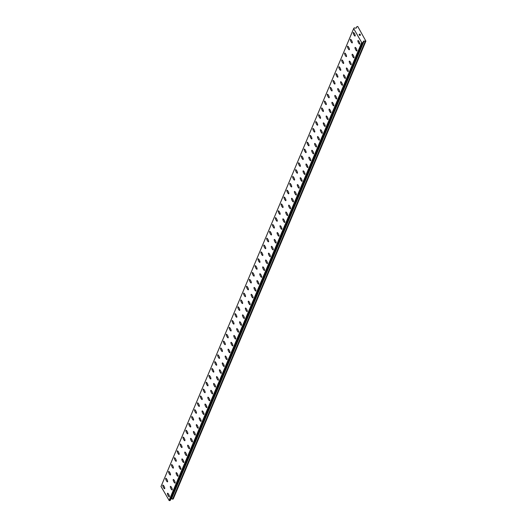 <?xml version="1.0" encoding="UTF-8"?>
<svg xmlns="http://www.w3.org/2000/svg" width="527" height="527" viewBox="0 0 527 527"><rect width="100%" height="100%" fill="white"/><g stroke="black" fill="none" stroke-linecap="round" stroke-linejoin="round"><path stroke-width="0.79" d="M359.743 44.116A1.989 0.54 63.8 0 1 358.485 42.773A1.989 0.54 63.8 0 1 357.899 40.651A1.989 0.54 63.8 0 1 357.985 40.546A1.989 0.54 63.8 0 1 359.243 41.89A1.989 0.54 63.8 0 1 359.829 44.011A1.989 0.54 63.8 0 1 359.743 44.116A1.989 0.54 63.8 0 1 358.479 42.779A1.989 0.54 63.8 0 1 357.899 40.651A1.989 0.54 63.8 0 1 357.985 40.553M356.858 50.974A1.989 0.54 63.8 0 1 355.6 49.63A1.989 0.54 63.8 0 1 355.014 47.509A1.989 0.54 63.8 0 1 355.099 47.404A1.989 0.54 63.8 0 1 356.357 48.747A1.989 0.54 63.8 0 1 356.944 50.875A1.989 0.54 63.8 0 1 356.858 50.974A1.989 0.54 63.8 0 1 355.593 49.637A1.989 0.54 63.8 0 1 355.014 47.509A1.989 0.54 63.8 0 1 355.099 47.41M353.973 57.832A1.989 0.54 63.8 0 1 352.715 56.488A1.989 0.54 63.8 0 1 352.128 54.367A1.989 0.54 63.8 0 1 352.214 54.268A1.989 0.54 63.8 0 1 353.472 55.605A1.989 0.54 63.8 0 1 354.058 57.733A1.989 0.54 63.8 0 1 353.966 57.832A1.989 0.54 63.8 0 1 352.708 56.494A1.989 0.54 63.8 0 1 352.122 54.367A1.989 0.54 63.8 0 1 352.214 54.268M351.087 64.689A1.989 0.54 63.8 0 1 349.829 63.345A1.989 0.54 63.8 0 1 349.243 61.224A1.989 0.54 63.8 0 1 349.329 61.125A1.989 0.54 63.8 0 1 350.587 62.463A1.989 0.54 63.8 0 1 351.173 64.59A1.989 0.54 63.8 0 1 351.081 64.689A1.989 0.54 63.8 0 1 349.823 63.352A1.989 0.54 63.8 0 1 349.236 61.231A1.989 0.54 63.8 0 1 349.329 61.125M348.202 71.547A1.989 0.54 63.8 0 1 346.944 70.203A1.989 0.54 63.8 0 1 346.358 68.082A1.989 0.54 63.8 0 1 346.443 67.983A1.989 0.54 63.8 0 1 347.701 69.32A1.989 0.54 63.8 0 1 348.288 71.448A1.989 0.54 63.8 0 1 348.195 71.553A1.989 0.54 63.8 0 1 346.937 70.21A1.989 0.54 63.8 0 1 346.351 68.088A1.989 0.54 63.8 0 1 346.443 67.983M345.317 78.404A1.989 0.54 63.8 0 1 344.059 77.061A1.989 0.54 63.8 0 1 343.472 74.939A1.989 0.54 63.8 0 1 343.558 74.841A1.989 0.54 63.8 0 1 344.816 76.184A1.989 0.54 63.8 0 1 345.402 78.306A1.989 0.54 63.8 0 1 345.31 78.411A1.989 0.54 63.8 0 1 344.052 77.067A1.989 0.54 63.8 0 1 343.466 74.946A1.989 0.54 63.8 0 1 343.558 74.841M342.431 85.269A1.989 0.54 63.8 0 1 341.173 83.925A1.989 0.54 63.8 0 1 340.587 81.804A1.989 0.54 63.8 0 1 340.673 81.698A1.989 0.54 63.8 0 1 341.931 83.042A1.989 0.54 63.8 0 1 342.517 85.163A1.989 0.54 63.8 0 1 342.425 85.269A1.989 0.54 63.8 0 1 341.167 83.925A1.989 0.54 63.8 0 1 340.58 81.804A1.989 0.54 63.8 0 1 340.673 81.698M339.546 92.126A1.989 0.54 63.8 0 1 338.281 90.782A1.989 0.54 63.8 0 1 337.702 88.661A1.989 0.54 63.8 0 1 337.787 88.556A1.989 0.54 63.8 0 1 339.045 89.9A1.989 0.54 63.8 0 1 339.632 92.021A1.989 0.54 63.8 0 1 339.54 92.126A1.989 0.54 63.8 0 1 338.281 90.789A1.989 0.54 63.8 0 1 337.695 88.661A1.989 0.54 63.8 0 1 337.787 88.556M336.661 98.984A1.989 0.54 63.8 0 1 335.396 97.64A1.989 0.54 63.8 0 1 334.816 95.519A1.989 0.54 63.8 0 1 334.902 95.413A1.989 0.54 63.8 0 1 336.16 96.757A1.989 0.54 63.8 0 1 336.746 98.878A1.989 0.54 63.8 0 1 336.654 98.984A1.989 0.54 63.8 0 1 335.396 97.647A1.989 0.54 63.8 0 1 334.81 95.519A1.989 0.54 63.8 0 1 334.902 95.42M333.769 105.841A1.989 0.54 63.8 0 1 332.511 104.498A1.989 0.54 63.8 0 1 331.931 102.376A1.989 0.54 63.8 0 1 332.017 102.278A1.989 0.54 63.8 0 1 333.275 103.615A1.989 0.54 63.8 0 1 333.854 105.743A1.989 0.54 63.8 0 1 333.769 105.841A1.989 0.54 63.8 0 1 332.511 104.504A1.989 0.54 63.8 0 1 331.924 102.376A1.989 0.54 63.8 0 1 332.01 102.278M330.884 112.699A1.989 0.54 63.8 0 1 329.625 111.362A1.989 0.54 63.8 0 1 329.039 109.241A1.989 0.54 63.8 0 1 329.125 109.135A1.989 0.54 63.8 0 1 330.389 110.472A1.989 0.54 63.8 0 1 330.969 112.6A1.989 0.54 63.8 0 1 330.884 112.699A1.989 0.54 63.8 0 1 329.625 111.355A1.989 0.54 63.8 0 1 329.046 109.234A1.989 0.54 63.8 0 1 329.131 109.135M327.998 119.557A1.989 0.54 63.8 0 1 326.74 118.213A1.989 0.54 63.8 0 1 326.16 116.092A1.989 0.54 63.8 0 1 326.246 115.993A1.989 0.54 63.8 0 1 327.498 117.33A1.989 0.54 63.8 0 1 328.084 119.458A1.989 0.54 63.8 0 1 327.998 119.563A1.989 0.54 63.8 0 1 326.74 118.219A1.989 0.54 63.8 0 1 326.154 116.098A1.989 0.54 63.8 0 1 326.239 115.993M325.113 126.414A1.989 0.54 63.8 0 1 323.855 125.07A1.989 0.54 63.8 0 1 323.275 122.949A1.989 0.54 63.8 0 1 323.361 122.85A1.989 0.54 63.8 0 1 324.612 124.194A1.989 0.54 63.8 0 1 325.199 126.315A1.989 0.54 63.8 0 1 325.113 126.421A1.989 0.54 63.8 0 1 323.855 125.077A1.989 0.54 63.8 0 1 323.268 122.956A1.989 0.54 63.8 0 1 323.354 122.85M322.228 133.278A1.989 0.54 63.8 0 1 320.969 131.928A1.989 0.54 63.8 0 1 320.39 129.813A1.989 0.54 63.8 0 1 320.475 129.708A1.989 0.54 63.8 0 1 321.727 131.052A1.989 0.54 63.8 0 1 322.313 133.173A1.989 0.54 63.8 0 1 322.228 133.278A1.989 0.54 63.8 0 1 320.969 131.934A1.989 0.54 63.8 0 1 320.383 129.813A1.989 0.54 63.8 0 1 320.469 129.708M319.342 140.136A1.989 0.54 63.8 0 1 318.084 138.792A1.989 0.54 63.8 0 1 317.504 136.671A1.989 0.54 63.8 0 1 317.59 136.565A1.989 0.54 63.8 0 1 318.842 137.909A1.989 0.54 63.8 0 1 319.428 140.03A1.989 0.54 63.8 0 1 319.342 140.136A1.989 0.54 63.8 0 1 318.084 138.799A1.989 0.54 63.8 0 1 317.498 136.671A1.989 0.54 63.8 0 1 317.583 136.565M316.457 146.993A1.989 0.54 63.8 0 1 315.199 145.656A1.989 0.54 63.8 0 1 314.612 143.528A1.989 0.54 63.8 0 1 314.698 143.43A1.989 0.54 63.8 0 1 315.956 144.767A1.989 0.54 63.8 0 1 316.543 146.888A1.989 0.54 63.8 0 1 316.457 146.993A1.989 0.54 63.8 0 1 315.199 145.65A1.989 0.54 63.8 0 1 314.612 143.528A1.989 0.54 63.8 0 1 314.705 143.423M313.572 153.851A1.989 0.54 63.8 0 1 312.313 152.507A1.989 0.54 63.8 0 1 311.727 150.386A1.989 0.54 63.8 0 1 311.813 150.287A1.989 0.54 63.8 0 1 313.071 151.624A1.989 0.54 63.8 0 1 313.657 153.752A1.989 0.54 63.8 0 1 313.572 153.851A1.989 0.54 63.8 0 1 312.313 152.514A1.989 0.54 63.8 0 1 311.727 150.386A1.989 0.54 63.8 0 1 311.813 150.287M310.686 160.709A1.989 0.54 63.8 0 1 309.428 159.365A1.989 0.54 63.8 0 1 308.842 157.244A1.989 0.54 63.8 0 1 308.927 157.145A1.989 0.54 63.8 0 1 310.186 158.482A1.989 0.54 63.8 0 1 310.772 160.61A1.989 0.54 63.8 0 1 310.686 160.709A1.989 0.54 63.8 0 1 309.428 159.371A1.989 0.54 63.8 0 1 308.842 157.244A1.989 0.54 63.8 0 1 308.927 157.145M307.801 167.566A1.989 0.54 63.8 0 1 306.543 166.222A1.989 0.54 63.8 0 1 305.956 164.101A1.989 0.54 63.8 0 1 306.042 164.002A1.989 0.54 63.8 0 1 307.3 165.34A1.989 0.54 63.8 0 1 307.887 167.467A1.989 0.54 63.8 0 1 307.801 167.566A1.989 0.54 63.8 0 1 306.543 166.229A1.989 0.54 63.8 0 1 305.956 164.108A1.989 0.54 63.8 0 1 306.042 164.002M304.916 174.424A1.989 0.54 63.8 0 1 303.657 173.08A1.989 0.54 63.8 0 1 303.071 170.959A1.989 0.54 63.8 0 1 303.157 170.86A1.989 0.54 63.8 0 1 304.415 172.197A1.989 0.54 63.8 0 1 305.001 174.325A1.989 0.54 63.8 0 1 304.916 174.43A1.989 0.54 63.8 0 1 303.651 173.087A1.989 0.54 63.8 0 1 303.071 170.965A1.989 0.54 63.8 0 1 303.157 170.86M302.03 181.288A1.989 0.54 63.8 0 1 300.772 179.938A1.989 0.54 63.8 0 1 300.186 177.823A1.989 0.54 63.8 0 1 300.271 177.718A1.989 0.54 63.8 0 1 301.53 179.061A1.989 0.54 63.8 0 1 302.116 181.183A1.989 0.54 63.8 0 1 302.03 181.288A1.989 0.54 63.8 0 1 300.765 179.944A1.989 0.54 63.8 0 1 300.186 177.823A1.989 0.54 63.8 0 1 300.271 177.718M299.145 188.146A1.989 0.54 63.8 0 1 297.887 186.802A1.989 0.54 63.8 0 1 297.3 184.681A1.989 0.54 63.8 0 1 297.386 184.575A1.989 0.54 63.8 0 1 298.644 185.919A1.989 0.54 63.8 0 1 299.231 188.04A1.989 0.54 63.8 0 1 299.138 188.146A1.989 0.54 63.8 0 1 297.88 186.808A1.989 0.54 63.8 0 1 297.294 184.681A1.989 0.54 63.8 0 1 297.386 184.575M296.26 195.003A1.989 0.54 63.8 0 1 295.001 193.659A1.989 0.54 63.8 0 1 294.415 191.538A1.989 0.54 63.8 0 1 294.501 191.433A1.989 0.54 63.8 0 1 295.759 192.777A1.989 0.54 63.8 0 1 296.345 194.898A1.989 0.54 63.8 0 1 296.253 195.003A1.989 0.54 63.8 0 1 294.995 193.666A1.989 0.54 63.8 0 1 294.409 191.538A1.989 0.54 63.8 0 1 294.501 191.439M293.374 201.861A1.989 0.54 63.8 0 1 292.116 200.517A1.989 0.54 63.8 0 1 291.53 198.396A1.989 0.54 63.8 0 1 291.615 198.297A1.989 0.54 63.8 0 1 292.874 199.634A1.989 0.54 63.8 0 1 293.46 201.762A1.989 0.54 63.8 0 1 293.368 201.861A1.989 0.54 63.8 0 1 292.11 200.523A1.989 0.54 63.8 0 1 291.523 198.396A1.989 0.54 63.8 0 1 291.615 198.297M290.489 208.718A1.989 0.54 63.8 0 1 289.231 207.374A1.989 0.54 63.8 0 1 288.644 205.253A1.989 0.54 63.8 0 1 288.73 205.155A1.989 0.54 63.8 0 1 289.988 206.492A1.989 0.54 63.8 0 1 290.575 208.62A1.989 0.54 63.8 0 1 290.482 208.718A1.989 0.54 63.8 0 1 289.224 207.381A1.989 0.54 63.8 0 1 288.638 205.253A1.989 0.54 63.8 0 1 288.73 205.155M287.604 215.576A1.989 0.54 63.8 0 1 286.345 214.232A1.989 0.54 63.8 0 1 285.759 212.111A1.989 0.54 63.8 0 1 285.845 212.012A1.989 0.54 63.8 0 1 287.103 213.349A1.989 0.54 63.8 0 1 287.689 215.477A1.989 0.54 63.8 0 1 287.597 215.576A1.989 0.54 63.8 0 1 286.339 214.239A1.989 0.54 63.8 0 1 285.753 212.117A1.989 0.54 63.8 0 1 285.845 212.012M284.718 222.434A1.989 0.54 63.8 0 1 283.454 221.09A1.989 0.54 63.8 0 1 282.874 218.968A1.989 0.54 63.8 0 1 282.959 218.87A1.989 0.54 63.8 0 1 284.218 220.207A1.989 0.54 63.8 0 1 284.804 222.335A1.989 0.54 63.8 0 1 284.712 222.44A1.989 0.54 63.8 0 1 283.454 221.096A1.989 0.54 63.8 0 1 282.867 218.975A1.989 0.54 63.8 0 1 282.959 218.87M281.826 229.298A1.989 0.54 63.8 0 1 280.568 227.947A1.989 0.54 63.8 0 1 279.989 225.833A1.989 0.54 63.8 0 1 280.074 225.727A1.989 0.54 63.8 0 1 281.332 227.071A1.989 0.54 63.8 0 1 281.919 229.192A1.989 0.54 63.8 0 1 281.826 229.298A1.989 0.54 63.8 0 1 280.568 227.954A1.989 0.54 63.8 0 1 279.982 225.833A1.989 0.54 63.8 0 1 280.074 225.727M278.941 236.155A1.989 0.54 63.8 0 1 277.683 234.818A1.989 0.54 63.8 0 1 277.097 232.69A1.989 0.54 63.8 0 1 277.182 232.585A1.989 0.54 63.8 0 1 278.447 233.929A1.989 0.54 63.8 0 1 279.027 236.05A1.989 0.54 63.8 0 1 278.941 236.155A1.989 0.54 63.8 0 1 277.683 234.811A1.989 0.54 63.8 0 1 277.103 232.69A1.989 0.54 63.8 0 1 277.189 232.585M276.056 243.013A1.989 0.54 63.8 0 1 274.798 241.669A1.989 0.54 63.8 0 1 274.218 239.548A1.989 0.54 63.8 0 1 274.303 239.442A1.989 0.54 63.8 0 1 275.562 240.786A1.989 0.54 63.8 0 1 276.141 242.907A1.989 0.54 63.8 0 1 276.056 243.013A1.989 0.54 63.8 0 1 274.798 241.676A1.989 0.54 63.8 0 1 274.211 239.548A1.989 0.54 63.8 0 1 274.297 239.449M273.17 249.87A1.989 0.54 63.8 0 1 271.912 248.527A1.989 0.54 63.8 0 1 271.333 246.405A1.989 0.54 63.8 0 1 271.418 246.307A1.989 0.54 63.8 0 1 272.67 247.644A1.989 0.54 63.8 0 1 273.256 249.772A1.989 0.54 63.8 0 1 273.17 249.87A1.989 0.54 63.8 0 1 271.912 248.533A1.989 0.54 63.8 0 1 271.326 246.405A1.989 0.54 63.8 0 1 271.412 246.307M270.285 256.728A1.989 0.54 63.8 0 1 269.027 255.384A1.989 0.54 63.8 0 1 268.447 253.263A1.989 0.54 63.8 0 1 268.533 253.164A1.989 0.54 63.8 0 1 269.784 254.501A1.989 0.54 63.8 0 1 270.371 256.629A1.989 0.54 63.8 0 1 270.285 256.728A1.989 0.54 63.8 0 1 269.027 255.391A1.989 0.54 63.8 0 1 268.441 253.263A1.989 0.54 63.8 0 1 268.526 253.164M267.4 263.586A1.989 0.54 63.8 0 1 266.142 262.242A1.989 0.54 63.8 0 1 265.562 260.121A1.989 0.54 63.8 0 1 265.648 260.022A1.989 0.54 63.8 0 1 266.899 261.359A1.989 0.54 63.8 0 1 267.485 263.487A1.989 0.54 63.8 0 1 267.4 263.586A1.989 0.54 63.8 0 1 266.142 262.248A1.989 0.54 63.8 0 1 265.555 260.127A1.989 0.54 63.8 0 1 265.641 260.022M264.514 270.45A1.989 0.54 63.8 0 1 263.256 269.106A1.989 0.54 63.8 0 1 262.67 266.985A1.989 0.54 63.8 0 1 262.756 266.879A1.989 0.54 63.8 0 1 264.014 268.217A1.989 0.54 63.8 0 1 264.6 270.344A1.989 0.54 63.8 0 1 264.514 270.45A1.989 0.54 63.8 0 1 263.256 269.099A1.989 0.54 63.8 0 1 262.677 266.978A1.989 0.54 63.8 0 1 262.762 266.879M261.629 277.307A1.989 0.54 63.8 0 1 260.371 275.957A1.989 0.54 63.8 0 1 259.785 273.842A1.989 0.54 63.8 0 1 259.87 273.737A1.989 0.54 63.8 0 1 261.128 275.081A1.989 0.54 63.8 0 1 261.715 277.202A1.989 0.54 63.8 0 1 261.629 277.307A1.989 0.54 63.8 0 1 260.371 275.964A1.989 0.54 63.8 0 1 259.785 273.842A1.989 0.54 63.8 0 1 259.87 273.737M258.744 284.165A1.989 0.54 63.8 0 1 257.486 282.821A1.989 0.54 63.8 0 1 256.899 280.7A1.989 0.54 63.8 0 1 256.985 280.595A1.989 0.54 63.8 0 1 258.243 281.938A1.989 0.54 63.8 0 1 258.829 284.06A1.989 0.54 63.8 0 1 258.744 284.165A1.989 0.54 63.8 0 1 257.486 282.828A1.989 0.54 63.8 0 1 256.899 280.7A1.989 0.54 63.8 0 1 256.985 280.595M255.858 291.023A1.989 0.54 63.8 0 1 254.6 289.679A1.989 0.54 63.8 0 1 254.014 287.558A1.989 0.54 63.8 0 1 254.1 287.452A1.989 0.54 63.8 0 1 255.358 288.796A1.989 0.54 63.8 0 1 255.944 290.917A1.989 0.54 63.8 0 1 255.858 291.023A1.989 0.54 63.8 0 1 254.6 289.685A1.989 0.54 63.8 0 1 254.014 287.558A1.989 0.54 63.8 0 1 254.1 287.459M252.973 297.88A1.989 0.54 63.8 0 1 251.715 296.536A1.989 0.54 63.8 0 1 251.129 294.415A1.989 0.54 63.8 0 1 251.214 294.316A1.989 0.54 63.8 0 1 252.473 295.654A1.989 0.54 63.8 0 1 253.059 297.781A1.989 0.54 63.8 0 1 252.973 297.88A1.989 0.54 63.8 0 1 251.715 296.543A1.989 0.54 63.8 0 1 251.129 294.415A1.989 0.54 63.8 0 1 251.214 294.316M250.088 304.738A1.989 0.54 63.8 0 1 248.83 303.394A1.989 0.54 63.8 0 1 248.243 301.273A1.989 0.54 63.8 0 1 248.329 301.174A1.989 0.54 63.8 0 1 249.587 302.511A1.989 0.54 63.8 0 1 250.173 304.639A1.989 0.54 63.8 0 1 250.088 304.738A1.989 0.54 63.8 0 1 248.823 303.4A1.989 0.54 63.8 0 1 248.243 301.273A1.989 0.54 63.8 0 1 248.329 301.174M247.203 311.595A1.989 0.54 63.8 0 1 245.944 310.251A1.989 0.54 63.8 0 1 245.358 308.13A1.989 0.54 63.8 0 1 245.444 308.031A1.989 0.54 63.8 0 1 246.702 309.369A1.989 0.54 63.8 0 1 247.288 311.497A1.989 0.54 63.8 0 1 247.203 311.595A1.989 0.54 63.8 0 1 245.938 310.258A1.989 0.54 63.8 0 1 245.351 308.137A1.989 0.54 63.8 0 1 245.444 308.031M244.317 318.453A1.989 0.54 63.8 0 1 243.059 317.109A1.989 0.54 63.8 0 1 242.473 314.988A1.989 0.54 63.8 0 1 242.558 314.889A1.989 0.54 63.8 0 1 243.817 316.226A1.989 0.54 63.8 0 1 244.403 318.354A1.989 0.54 63.8 0 1 244.311 318.46A1.989 0.54 63.8 0 1 243.052 317.116A1.989 0.54 63.8 0 1 242.466 314.994A1.989 0.54 63.8 0 1 242.558 314.889M241.432 325.317A1.989 0.54 63.8 0 1 240.174 323.967A1.989 0.54 63.8 0 1 239.587 321.845A1.989 0.54 63.8 0 1 239.673 321.747A1.989 0.54 63.8 0 1 240.931 323.091A1.989 0.54 63.8 0 1 241.518 325.212A1.989 0.54 63.8 0 1 241.425 325.317A1.989 0.54 63.8 0 1 240.167 323.973A1.989 0.54 63.8 0 1 239.581 321.852A1.989 0.54 63.8 0 1 239.673 321.747M238.547 332.175A1.989 0.54 63.8 0 1 237.288 330.831A1.989 0.54 63.8 0 1 236.702 328.71A1.989 0.54 63.8 0 1 236.788 328.604A1.989 0.54 63.8 0 1 238.046 329.948A1.989 0.54 63.8 0 1 238.632 332.069A1.989 0.54 63.8 0 1 238.54 332.175A1.989 0.54 63.8 0 1 237.282 330.831A1.989 0.54 63.8 0 1 236.695 328.71A1.989 0.54 63.8 0 1 236.788 328.604M235.661 339.032A1.989 0.54 63.8 0 1 234.403 337.688A1.989 0.54 63.8 0 1 233.817 335.567A1.989 0.54 63.8 0 1 233.902 335.462A1.989 0.54 63.8 0 1 235.161 336.806A1.989 0.54 63.8 0 1 235.747 338.927A1.989 0.54 63.8 0 1 235.655 339.032A1.989 0.54 63.8 0 1 234.396 337.695A1.989 0.54 63.8 0 1 233.81 335.567A1.989 0.54 63.8 0 1 233.902 335.468M232.776 345.89A1.989 0.54 63.8 0 1 231.518 344.546A1.989 0.54 63.8 0 1 230.931 342.425A1.989 0.54 63.8 0 1 231.017 342.319A1.989 0.54 63.8 0 1 232.275 343.663A1.989 0.54 63.8 0 1 232.862 345.784A1.989 0.54 63.8 0 1 232.769 345.89A1.989 0.54 63.8 0 1 231.511 344.553A1.989 0.54 63.8 0 1 230.925 342.425A1.989 0.54 63.8 0 1 231.017 342.326M229.891 352.747A1.989 0.54 63.8 0 1 228.626 351.404A1.989 0.54 63.8 0 1 228.046 349.282A1.989 0.54 63.8 0 1 228.132 349.184A1.989 0.54 63.8 0 1 229.39 350.521A1.989 0.54 63.8 0 1 229.976 352.649A1.989 0.54 63.8 0 1 229.884 352.747A1.989 0.54 63.8 0 1 228.626 351.41A1.989 0.54 63.8 0 1 228.039 349.282A1.989 0.54 63.8 0 1 228.132 349.184M226.999 359.605A1.989 0.54 63.8 0 1 225.74 358.268A1.989 0.54 63.8 0 1 225.154 356.147A1.989 0.54 63.8 0 1 225.24 356.041A1.989 0.54 63.8 0 1 226.505 357.378A1.989 0.54 63.8 0 1 227.091 359.506A1.989 0.54 63.8 0 1 226.999 359.605A1.989 0.54 63.8 0 1 225.74 358.261A1.989 0.54 63.8 0 1 225.161 356.14A1.989 0.54 63.8 0 1 225.246 356.041M224.113 366.463A1.989 0.54 63.8 0 1 222.855 365.119A1.989 0.54 63.8 0 1 222.275 362.998A1.989 0.54 63.8 0 1 222.361 362.899A1.989 0.54 63.8 0 1 223.619 364.236A1.989 0.54 63.8 0 1 224.199 366.364A1.989 0.54 63.8 0 1 224.113 366.469A1.989 0.54 63.8 0 1 222.855 365.125A1.989 0.54 63.8 0 1 222.269 363.004A1.989 0.54 63.8 0 1 222.354 362.899M221.228 373.32A1.989 0.54 63.8 0 1 219.97 371.976A1.989 0.54 63.8 0 1 219.39 369.855A1.989 0.54 63.8 0 1 219.476 369.756A1.989 0.54 63.8 0 1 220.727 371.1A1.989 0.54 63.8 0 1 221.314 373.221A1.989 0.54 63.8 0 1 221.228 373.327A1.989 0.54 63.8 0 1 219.97 371.983A1.989 0.54 63.8 0 1 219.384 369.862A1.989 0.54 63.8 0 1 219.469 369.756M218.343 380.184A1.989 0.54 63.8 0 1 217.084 378.841A1.989 0.54 63.8 0 1 216.505 376.719A1.989 0.54 63.8 0 1 216.59 376.614A1.989 0.54 63.8 0 1 217.842 377.958A1.989 0.54 63.8 0 1 218.428 380.079A1.989 0.54 63.8 0 1 218.343 380.184A1.989 0.54 63.8 0 1 217.084 378.841A1.989 0.54 63.8 0 1 216.498 376.719A1.989 0.54 63.8 0 1 216.584 376.614M215.457 387.042A1.989 0.54 63.8 0 1 214.199 385.698A1.989 0.54 63.8 0 1 213.619 383.577A1.989 0.54 63.8 0 1 213.705 383.472A1.989 0.54 63.8 0 1 214.957 384.815A1.989 0.54 63.8 0 1 215.543 386.937A1.989 0.54 63.8 0 1 215.457 387.042A1.989 0.54 63.8 0 1 214.199 385.705A1.989 0.54 63.8 0 1 213.613 383.577A1.989 0.54 63.8 0 1 213.698 383.472M212.572 393.9A1.989 0.54 63.8 0 1 211.314 392.562A1.989 0.54 63.8 0 1 210.728 390.435A1.989 0.54 63.8 0 1 210.813 390.336A1.989 0.54 63.8 0 1 212.071 391.673A1.989 0.54 63.8 0 1 212.658 393.794A1.989 0.54 63.8 0 1 212.572 393.9A1.989 0.54 63.8 0 1 211.314 392.556A1.989 0.54 63.8 0 1 210.734 390.435A1.989 0.54 63.8 0 1 210.82 390.329M209.687 400.757A1.989 0.54 63.8 0 1 208.428 399.413A1.989 0.54 63.8 0 1 207.842 397.292A1.989 0.54 63.8 0 1 207.934 397.193A1.989 0.54 63.8 0 1 209.186 398.531A1.989 0.54 63.8 0 1 209.772 400.658A1.989 0.54 63.8 0 1 209.687 400.757A1.989 0.54 63.8 0 1 208.428 399.42A1.989 0.54 63.8 0 1 207.842 397.292A1.989 0.54 63.8 0 1 207.928 397.193M206.801 407.615A1.989 0.54 63.8 0 1 205.543 406.271A1.989 0.54 63.8 0 1 204.957 404.15A1.989 0.54 63.8 0 1 205.043 404.051A1.989 0.54 63.8 0 1 206.301 405.388A1.989 0.54 63.8 0 1 206.887 407.516A1.989 0.54 63.8 0 1 206.801 407.615A1.989 0.54 63.8 0 1 205.543 406.277A1.989 0.54 63.8 0 1 204.957 404.156A1.989 0.54 63.8 0 1 205.043 404.051M203.916 414.472A1.989 0.54 63.8 0 1 202.658 413.128A1.989 0.54 63.8 0 1 202.072 411.007A1.989 0.54 63.8 0 1 202.157 410.908A1.989 0.54 63.8 0 1 203.415 412.246A1.989 0.54 63.8 0 1 204.002 414.374A1.989 0.54 63.8 0 1 203.916 414.472A1.989 0.54 63.8 0 1 202.658 413.135A1.989 0.54 63.8 0 1 202.072 411.014A1.989 0.54 63.8 0 1 202.157 410.908M201.031 421.33A1.989 0.54 63.8 0 1 199.773 419.986A1.989 0.54 63.8 0 1 199.186 417.865A1.989 0.54 63.8 0 1 199.272 417.766A1.989 0.54 63.8 0 1 200.53 419.103A1.989 0.54 63.8 0 1 201.116 421.231A1.989 0.54 63.8 0 1 201.031 421.337A1.989 0.54 63.8 0 1 199.773 419.993A1.989 0.54 63.8 0 1 199.186 417.871A1.989 0.54 63.8 0 1 199.272 417.766M198.145 428.194A1.989 0.54 63.8 0 1 196.887 426.844A1.989 0.54 63.8 0 1 196.301 424.729A1.989 0.54 63.8 0 1 196.387 424.624A1.989 0.54 63.8 0 1 197.645 425.968A1.989 0.54 63.8 0 1 198.231 428.089A1.989 0.54 63.8 0 1 198.145 428.194A1.989 0.54 63.8 0 1 196.881 426.85A1.989 0.54 63.8 0 1 196.301 424.729A1.989 0.54 63.8 0 1 196.387 424.624M195.26 435.052A1.989 0.54 63.8 0 1 194.002 433.708A1.989 0.54 63.8 0 1 193.416 431.587A1.989 0.54 63.8 0 1 193.501 431.481A1.989 0.54 63.8 0 1 194.759 432.825A1.989 0.54 63.8 0 1 195.346 434.946A1.989 0.54 63.8 0 1 195.26 435.052A1.989 0.54 63.8 0 1 193.995 433.714A1.989 0.54 63.8 0 1 193.416 431.587A1.989 0.54 63.8 0 1 193.501 431.481M192.375 441.909A1.989 0.54 63.8 0 1 191.117 440.565A1.989 0.54 63.8 0 1 190.53 438.444A1.989 0.54 63.8 0 1 190.616 438.339A1.989 0.54 63.8 0 1 191.874 439.683A1.989 0.54 63.8 0 1 192.46 441.804A1.989 0.54 63.8 0 1 192.368 441.909A1.989 0.54 63.8 0 1 191.11 440.572A1.989 0.54 63.8 0 1 190.524 438.444A1.989 0.54 63.8 0 1 190.616 438.345M189.489 448.767A1.989 0.54 63.8 0 1 188.231 447.423A1.989 0.54 63.8 0 1 187.645 445.302A1.989 0.54 63.8 0 1 187.731 445.203A1.989 0.54 63.8 0 1 188.989 446.54A1.989 0.54 63.8 0 1 189.575 448.668A1.989 0.54 63.8 0 1 189.483 448.767A1.989 0.54 63.8 0 1 188.225 447.43A1.989 0.54 63.8 0 1 187.638 445.302A1.989 0.54 63.8 0 1 187.731 445.203M186.604 455.624A1.989 0.54 63.8 0 1 185.346 454.281A1.989 0.54 63.8 0 1 184.76 452.159A1.989 0.54 63.8 0 1 184.845 452.061A1.989 0.54 63.8 0 1 186.103 453.398A1.989 0.54 63.8 0 1 186.69 455.526A1.989 0.54 63.8 0 1 186.598 455.624A1.989 0.54 63.8 0 1 185.339 454.287A1.989 0.54 63.8 0 1 184.753 452.159A1.989 0.54 63.8 0 1 184.845 452.061M183.719 462.482A1.989 0.54 63.8 0 1 182.461 461.138A1.989 0.54 63.8 0 1 181.874 459.017A1.989 0.54 63.8 0 1 181.96 458.918A1.989 0.54 63.8 0 1 183.218 460.255A1.989 0.54 63.8 0 1 183.804 462.383A1.989 0.54 63.8 0 1 183.712 462.482A1.989 0.54 63.8 0 1 182.454 461.145A1.989 0.54 63.8 0 1 181.868 459.024A1.989 0.54 63.8 0 1 181.96 458.918M180.833 469.34A1.989 0.54 63.8 0 1 179.575 467.996A1.989 0.54 63.8 0 1 178.989 465.875A1.989 0.54 63.8 0 1 179.075 465.776A1.989 0.54 63.8 0 1 180.333 467.113A1.989 0.54 63.8 0 1 180.919 469.241A1.989 0.54 63.8 0 1 180.827 469.346A1.989 0.54 63.8 0 1 179.569 468.002A1.989 0.54 63.8 0 1 178.982 465.881A1.989 0.54 63.8 0 1 179.075 465.776M177.948 476.204A1.989 0.54 63.8 0 1 176.683 474.853A1.989 0.54 63.8 0 1 176.104 472.739A1.989 0.54 63.8 0 1 176.189 472.633A1.989 0.54 63.8 0 1 177.447 473.977A1.989 0.54 63.8 0 1 178.034 476.098A1.989 0.54 63.8 0 1 177.942 476.204A1.989 0.54 63.8 0 1 176.683 474.86A1.989 0.54 63.8 0 1 176.097 472.739A1.989 0.54 63.8 0 1 176.189 472.633M175.063 483.061A1.989 0.54 63.8 0 1 173.798 481.718A1.989 0.54 63.8 0 1 173.218 479.596A1.989 0.54 63.8 0 1 173.304 479.491A1.989 0.54 63.8 0 1 174.562 480.835A1.989 0.54 63.8 0 1 175.148 482.956A1.989 0.54 63.8 0 1 175.056 483.061A1.989 0.54 63.8 0 1 173.798 481.724A1.989 0.54 63.8 0 1 173.212 479.596A1.989 0.54 63.8 0 1 173.304 479.491M172.171 489.919A1.989 0.54 63.8 0 1 170.913 488.575A1.989 0.54 63.8 0 1 170.333 486.454A1.989 0.54 63.8 0 1 170.419 486.349A1.989 0.54 63.8 0 1 171.677 487.692A1.989 0.54 63.8 0 1 172.257 489.814A1.989 0.54 63.8 0 1 172.171 489.919A1.989 0.54 63.8 0 1 170.913 488.582A1.989 0.54 63.8 0 1 170.326 486.454A1.989 0.54 63.8 0 1 170.412 486.355M169.286 496.777A1.989 0.54 63.8 0 1 168.027 495.433A1.989 0.54 63.8 0 1 167.448 493.312A1.989 0.54 63.8 0 1 167.533 493.213A1.989 0.54 63.8 0 1 168.792 494.55A1.989 0.54 63.8 0 1 169.371 496.678A1.989 0.54 63.8 0 1 169.286 496.777A1.989 0.54 63.8 0 1 168.027 495.439A1.989 0.54 63.8 0 1 167.441 493.312A1.989 0.54 63.8 0 1 167.527 493.213M355.106 36.047A1.989 0.54 63.8 0 1 353.848 34.703A1.989 0.54 63.8 0 1 353.261 32.582A1.989 0.54 63.8 0 1 353.347 32.483A1.989 0.54 63.8 0 1 354.605 33.82A1.989 0.54 63.8 0 1 355.191 35.948A1.989 0.54 63.8 0 1 355.099 36.047A1.989 0.54 63.8 0 1 353.841 34.71A1.989 0.54 63.8 0 1 353.255 32.588A1.989 0.54 63.8 0 1 353.347 32.483M352.22 42.904A1.989 0.54 63.8 0 1 350.962 41.561A1.989 0.54 63.8 0 1 350.376 39.439A1.989 0.54 63.8 0 1 350.462 39.341A1.989 0.54 63.8 0 1 351.72 40.678A1.989 0.54 63.8 0 1 352.306 42.806A1.989 0.54 63.8 0 1 352.214 42.911A1.989 0.54 63.8 0 1 350.956 41.567A1.989 0.54 63.8 0 1 350.369 39.446A1.989 0.54 63.8 0 1 350.462 39.341M349.335 49.769A1.989 0.54 63.8 0 1 348.077 48.418A1.989 0.54 63.8 0 1 347.491 46.304A1.989 0.54 63.8 0 1 347.576 46.198A1.989 0.54 63.8 0 1 348.834 47.542A1.989 0.54 63.8 0 1 349.421 49.663A1.989 0.54 63.8 0 1 349.329 49.769A1.989 0.54 63.8 0 1 348.07 48.425A1.989 0.54 63.8 0 1 347.484 46.304A1.989 0.54 63.8 0 1 347.576 46.198M346.45 56.626A1.989 0.54 63.8 0 1 345.192 55.282A1.989 0.54 63.8 0 1 344.605 53.161A1.989 0.54 63.8 0 1 344.691 53.056A1.989 0.54 63.8 0 1 345.949 54.4A1.989 0.54 63.8 0 1 346.535 56.521A1.989 0.54 63.8 0 1 346.443 56.626A1.989 0.54 63.8 0 1 345.185 55.289A1.989 0.54 63.8 0 1 344.599 53.161A1.989 0.54 63.8 0 1 344.691 53.056M343.564 63.484A1.989 0.54 63.8 0 1 342.3 62.14A1.989 0.54 63.8 0 1 341.72 60.019A1.989 0.54 63.8 0 1 341.806 59.913A1.989 0.54 63.8 0 1 343.064 61.257A1.989 0.54 63.8 0 1 343.65 63.378A1.989 0.54 63.8 0 1 343.558 63.484A1.989 0.54 63.8 0 1 342.3 62.146A1.989 0.54 63.8 0 1 341.713 60.019A1.989 0.54 63.8 0 1 341.806 59.92M340.679 70.341A1.989 0.54 63.8 0 1 339.414 68.997A1.989 0.54 63.8 0 1 338.835 66.876A1.989 0.54 63.8 0 1 338.92 66.771A1.989 0.54 63.8 0 1 340.178 68.115A1.989 0.54 63.8 0 1 340.765 70.243A1.989 0.54 63.8 0 1 340.673 70.341A1.989 0.54 63.8 0 1 339.414 69.004A1.989 0.54 63.8 0 1 338.828 66.876A1.989 0.54 63.8 0 1 338.92 66.777M337.787 77.199A1.989 0.54 63.8 0 1 336.529 75.855A1.989 0.54 63.8 0 1 335.949 73.734A1.989 0.54 63.8 0 1 336.035 73.635A1.989 0.54 63.8 0 1 337.293 74.972A1.989 0.54 63.8 0 1 337.879 77.1A1.989 0.54 63.8 0 1 337.787 77.199A1.989 0.54 63.8 0 1 336.529 75.862A1.989 0.54 63.8 0 1 335.943 73.734A1.989 0.54 63.8 0 1 336.028 73.635M334.902 84.056A1.989 0.54 63.8 0 1 333.644 82.719A1.989 0.54 63.8 0 1 333.057 80.598A1.989 0.54 63.8 0 1 333.143 80.493A1.989 0.54 63.8 0 1 334.408 81.83A1.989 0.54 63.8 0 1 334.988 83.958A1.989 0.54 63.8 0 1 334.902 84.056A1.989 0.54 63.8 0 1 333.644 82.713A1.989 0.54 63.8 0 1 333.064 80.591A1.989 0.54 63.8 0 1 333.15 80.493M332.017 90.914A1.989 0.54 63.8 0 1 330.758 89.57A1.989 0.54 63.8 0 1 330.179 87.449A1.989 0.54 63.8 0 1 330.264 87.35A1.989 0.54 63.8 0 1 331.516 88.688A1.989 0.54 63.8 0 1 332.102 90.815A1.989 0.54 63.8 0 1 332.017 90.921A1.989 0.54 63.8 0 1 330.758 89.577A1.989 0.54 63.8 0 1 330.172 87.456A1.989 0.54 63.8 0 1 330.258 87.35M329.131 97.772A1.989 0.54 63.8 0 1 327.873 96.428A1.989 0.54 63.8 0 1 327.293 94.307A1.989 0.54 63.8 0 1 327.379 94.208A1.989 0.54 63.8 0 1 328.631 95.552A1.989 0.54 63.8 0 1 329.217 97.673A1.989 0.54 63.8 0 1 329.131 97.778A1.989 0.54 63.8 0 1 327.873 96.434A1.989 0.54 63.8 0 1 327.287 94.313A1.989 0.54 63.8 0 1 327.372 94.208M326.246 104.636A1.989 0.54 63.8 0 1 324.988 103.292A1.989 0.54 63.8 0 1 324.408 101.171A1.989 0.54 63.8 0 1 324.494 101.065A1.989 0.54 63.8 0 1 325.745 102.409A1.989 0.54 63.8 0 1 326.332 104.53A1.989 0.54 63.8 0 1 326.246 104.636A1.989 0.54 63.8 0 1 324.988 103.292A1.989 0.54 63.8 0 1 324.401 101.171A1.989 0.54 63.8 0 1 324.487 101.065M323.361 111.493A1.989 0.54 63.8 0 1 322.102 110.15A1.989 0.54 63.8 0 1 321.523 108.028A1.989 0.54 63.8 0 1 321.608 107.923A1.989 0.54 63.8 0 1 322.86 109.267A1.989 0.54 63.8 0 1 323.446 111.388A1.989 0.54 63.8 0 1 323.361 111.493A1.989 0.54 63.8 0 1 322.102 110.156A1.989 0.54 63.8 0 1 321.516 108.028A1.989 0.54 63.8 0 1 321.602 107.923M320.475 118.351A1.989 0.54 63.8 0 1 319.217 117.014A1.989 0.54 63.8 0 1 318.631 114.886A1.989 0.54 63.8 0 1 318.716 114.787A1.989 0.54 63.8 0 1 319.975 116.124A1.989 0.54 63.8 0 1 320.561 118.246A1.989 0.54 63.8 0 1 320.475 118.351A1.989 0.54 63.8 0 1 319.217 117.007A1.989 0.54 63.8 0 1 318.631 114.886A1.989 0.54 63.8 0 1 318.723 114.781M317.59 125.209A1.989 0.54 63.8 0 1 316.332 123.865A1.989 0.54 63.8 0 1 315.745 121.744A1.989 0.54 63.8 0 1 315.831 121.645A1.989 0.54 63.8 0 1 317.089 122.982A1.989 0.54 63.8 0 1 317.676 125.11A1.989 0.54 63.8 0 1 317.59 125.209A1.989 0.54 63.8 0 1 316.332 123.871A1.989 0.54 63.8 0 1 315.745 121.744A1.989 0.54 63.8 0 1 315.831 121.645M314.705 132.066A1.989 0.54 63.8 0 1 313.446 130.722A1.989 0.54 63.8 0 1 312.86 128.601A1.989 0.54 63.8 0 1 312.946 128.502A1.989 0.54 63.8 0 1 314.204 129.84A1.989 0.54 63.8 0 1 314.79 131.967A1.989 0.54 63.8 0 1 314.705 132.066A1.989 0.54 63.8 0 1 313.446 130.729A1.989 0.54 63.8 0 1 312.86 128.608A1.989 0.54 63.8 0 1 312.946 128.502M311.819 138.924A1.989 0.54 63.8 0 1 310.561 137.58A1.989 0.54 63.8 0 1 309.975 135.459A1.989 0.54 63.8 0 1 310.06 135.36A1.989 0.54 63.8 0 1 311.319 136.697A1.989 0.54 63.8 0 1 311.905 138.825A1.989 0.54 63.8 0 1 311.819 138.93A1.989 0.54 63.8 0 1 310.561 137.587A1.989 0.54 63.8 0 1 309.975 135.465A1.989 0.54 63.8 0 1 310.06 135.36M308.934 145.781A1.989 0.54 63.8 0 1 307.676 144.438A1.989 0.54 63.8 0 1 307.089 142.316A1.989 0.54 63.8 0 1 307.175 142.218A1.989 0.54 63.8 0 1 308.433 143.561A1.989 0.54 63.8 0 1 309.02 145.683A1.989 0.54 63.8 0 1 308.934 145.788A1.989 0.54 63.8 0 1 307.669 144.444A1.989 0.54 63.8 0 1 307.089 142.323A1.989 0.54 63.8 0 1 307.175 142.218M306.049 152.646A1.989 0.54 63.8 0 1 304.79 151.295A1.989 0.54 63.8 0 1 304.204 149.181A1.989 0.54 63.8 0 1 304.29 149.075A1.989 0.54 63.8 0 1 305.548 150.419A1.989 0.54 63.8 0 1 306.134 152.54A1.989 0.54 63.8 0 1 306.049 152.646A1.989 0.54 63.8 0 1 304.784 151.302A1.989 0.54 63.8 0 1 304.204 149.181A1.989 0.54 63.8 0 1 304.29 149.075M303.163 159.503A1.989 0.54 63.8 0 1 301.905 158.159A1.989 0.54 63.8 0 1 301.319 156.038A1.989 0.54 63.8 0 1 301.404 155.933A1.989 0.54 63.8 0 1 302.663 157.277A1.989 0.54 63.8 0 1 303.249 159.398A1.989 0.54 63.8 0 1 303.157 159.503A1.989 0.54 63.8 0 1 301.899 158.166A1.989 0.54 63.8 0 1 301.312 156.038A1.989 0.54 63.8 0 1 301.404 155.933M300.278 166.361A1.989 0.54 63.8 0 1 299.02 165.017A1.989 0.54 63.8 0 1 298.434 162.896A1.989 0.54 63.8 0 1 298.519 162.79M300.364 166.255A1.989 0.54 63.8 0 1 300.271 166.361A1.989 0.54 63.8 0 1 299.013 165.023A1.989 0.54 63.8 0 1 298.427 162.896A1.989 0.54 63.8 0 1 298.519 162.797A1.989 0.54 63.8 0 1 299.777 164.134A1.989 0.54 63.8 0 1 300.364 166.255M297.393 173.218A1.989 0.54 63.8 0 1 296.134 171.874A1.989 0.54 63.8 0 1 295.548 169.753A1.989 0.54 63.8 0 1 295.634 169.654A1.989 0.54 63.8 0 1 296.892 170.992A1.989 0.54 63.8 0 1 297.478 173.119A1.989 0.54 63.8 0 1 297.386 173.218A1.989 0.54 63.8 0 1 296.128 171.881A1.989 0.54 63.8 0 1 295.542 169.753A1.989 0.54 63.8 0 1 295.634 169.654M294.507 180.076A1.989 0.54 63.8 0 1 293.249 178.732A1.989 0.54 63.8 0 1 292.663 176.611A1.989 0.54 63.8 0 1 292.748 176.512A1.989 0.54 63.8 0 1 294.007 177.849A1.989 0.54 63.8 0 1 294.593 179.977A1.989 0.54 63.8 0 1 294.501 180.076A1.989 0.54 63.8 0 1 293.243 178.739A1.989 0.54 63.8 0 1 292.656 176.611A1.989 0.54 63.8 0 1 292.748 176.512M291.622 186.933A1.989 0.54 63.8 0 1 290.364 185.59A1.989 0.54 63.8 0 1 289.778 183.468A1.989 0.54 63.8 0 1 289.863 183.37A1.989 0.54 63.8 0 1 291.121 184.707A1.989 0.54 63.8 0 1 291.708 186.835A1.989 0.54 63.8 0 1 291.615 186.933A1.989 0.54 63.8 0 1 290.357 185.596A1.989 0.54 63.8 0 1 289.771 183.475A1.989 0.54 63.8 0 1 289.863 183.37M288.737 193.791A1.989 0.54 63.8 0 1 287.472 192.447A1.989 0.54 63.8 0 1 286.892 190.326A1.989 0.54 63.8 0 1 286.978 190.227A1.989 0.54 63.8 0 1 288.236 191.564A1.989 0.54 63.8 0 1 288.822 193.692A1.989 0.54 63.8 0 1 288.73 193.798A1.989 0.54 63.8 0 1 287.472 192.454A1.989 0.54 63.8 0 1 286.886 190.333A1.989 0.54 63.8 0 1 286.978 190.227M285.851 200.655A1.989 0.54 63.8 0 1 284.587 199.305A1.989 0.54 63.8 0 1 284.007 197.19A1.989 0.54 63.8 0 1 284.093 197.085A1.989 0.54 63.8 0 1 285.351 198.429A1.989 0.54 63.8 0 1 285.937 200.55A1.989 0.54 63.8 0 1 285.845 200.655A1.989 0.54 63.8 0 1 284.587 199.311A1.989 0.54 63.8 0 1 284 197.19A1.989 0.54 63.8 0 1 284.093 197.085M282.959 207.513A1.989 0.54 63.8 0 1 281.701 206.176A1.989 0.54 63.8 0 1 281.115 204.048A1.989 0.54 63.8 0 1 281.201 203.942A1.989 0.54 63.8 0 1 282.465 205.286A1.989 0.54 63.8 0 1 283.045 207.407A1.989 0.54 63.8 0 1 282.959 207.513A1.989 0.54 63.8 0 1 281.701 206.169A1.989 0.54 63.8 0 1 281.122 204.048A1.989 0.54 63.8 0 1 281.207 203.942M280.074 214.37A1.989 0.54 63.8 0 1 278.816 213.027A1.989 0.54 63.8 0 1 278.236 210.905A1.989 0.54 63.8 0 1 278.322 210.8A1.989 0.54 63.8 0 1 279.58 212.144A1.989 0.54 63.8 0 1 280.16 214.265A1.989 0.54 63.8 0 1 280.074 214.37A1.989 0.54 63.8 0 1 278.816 213.033A1.989 0.54 63.8 0 1 278.23 210.905A1.989 0.54 63.8 0 1 278.315 210.807M277.189 221.228A1.989 0.54 63.8 0 1 275.931 219.884A1.989 0.54 63.8 0 1 275.351 217.763A1.989 0.54 63.8 0 1 275.437 217.664A1.989 0.54 63.8 0 1 276.688 219.001A1.989 0.54 63.8 0 1 277.274 221.129A1.989 0.54 63.8 0 1 277.189 221.228A1.989 0.54 63.8 0 1 275.931 219.891A1.989 0.54 63.8 0 1 275.344 217.763A1.989 0.54 63.8 0 1 275.43 217.664M274.303 228.086A1.989 0.54 63.8 0 1 273.045 226.742A1.989 0.54 63.8 0 1 272.466 224.621A1.989 0.54 63.8 0 1 272.551 224.522A1.989 0.54 63.8 0 1 273.803 225.859A1.989 0.54 63.8 0 1 274.389 227.987A1.989 0.54 63.8 0 1 274.303 228.086A1.989 0.54 63.8 0 1 273.045 226.748A1.989 0.54 63.8 0 1 272.459 224.621A1.989 0.54 63.8 0 1 272.545 224.522M271.418 234.943A1.989 0.54 63.8 0 1 270.16 233.599A1.989 0.54 63.8 0 1 269.58 231.478A1.989 0.54 63.8 0 1 269.666 231.379A1.989 0.54 63.8 0 1 270.918 232.717A1.989 0.54 63.8 0 1 271.504 234.844A1.989 0.54 63.8 0 1 271.418 234.943A1.989 0.54 63.8 0 1 270.16 233.606A1.989 0.54 63.8 0 1 269.574 231.485A1.989 0.54 63.8 0 1 269.659 231.379M268.533 241.807A1.989 0.54 63.8 0 1 267.275 240.464A1.989 0.54 63.8 0 1 266.688 238.342A1.989 0.54 63.8 0 1 266.774 238.237A1.989 0.54 63.8 0 1 268.032 239.574A1.989 0.54 63.8 0 1 268.618 241.702A1.989 0.54 63.8 0 1 268.533 241.807A1.989 0.54 63.8 0 1 267.275 240.457A1.989 0.54 63.8 0 1 266.695 238.336A1.989 0.54 63.8 0 1 266.781 238.237M265.648 248.665A1.989 0.54 63.8 0 1 264.389 247.315A1.989 0.54 63.8 0 1 263.803 245.2A1.989 0.54 63.8 0 1 263.889 245.095A1.989 0.54 63.8 0 1 265.147 246.438A1.989 0.54 63.8 0 1 265.733 248.56A1.989 0.54 63.8 0 1 265.648 248.665A1.989 0.54 63.8 0 1 264.389 247.321A1.989 0.54 63.8 0 1 263.803 245.2A1.989 0.54 63.8 0 1 263.889 245.095M262.762 255.523A1.989 0.54 63.8 0 1 261.504 254.179A1.989 0.54 63.8 0 1 260.918 252.058A1.989 0.54 63.8 0 1 261.003 251.952A1.989 0.54 63.8 0 1 262.262 253.296A1.989 0.54 63.8 0 1 262.848 255.417A1.989 0.54 63.8 0 1 262.762 255.523A1.989 0.54 63.8 0 1 261.504 254.185A1.989 0.54 63.8 0 1 260.918 252.058A1.989 0.54 63.8 0 1 261.003 251.952M259.877 262.38A1.989 0.54 63.8 0 1 258.619 261.036A1.989 0.54 63.8 0 1 258.032 258.915A1.989 0.54 63.8 0 1 258.118 258.81A1.989 0.54 63.8 0 1 259.376 260.154A1.989 0.54 63.8 0 1 259.963 262.275A1.989 0.54 63.8 0 1 259.877 262.38A1.989 0.54 63.8 0 1 258.619 261.043A1.989 0.54 63.8 0 1 258.032 258.915A1.989 0.54 63.8 0 1 258.118 258.816M256.992 269.238A1.989 0.54 63.8 0 1 255.733 267.894A1.989 0.54 63.8 0 1 255.147 265.773A1.989 0.54 63.8 0 1 255.233 265.674A1.989 0.54 63.8 0 1 256.491 267.011A1.989 0.54 63.8 0 1 257.077 269.139A1.989 0.54 63.8 0 1 256.992 269.238A1.989 0.54 63.8 0 1 255.733 267.9A1.989 0.54 63.8 0 1 255.147 265.773A1.989 0.54 63.8 0 1 255.233 265.674M254.106 276.095A1.989 0.54 63.8 0 1 252.848 274.751A1.989 0.54 63.8 0 1 252.262 272.63A1.989 0.54 63.8 0 1 252.347 272.531A1.989 0.54 63.8 0 1 253.606 273.869A1.989 0.54 63.8 0 1 254.192 275.996A1.989 0.54 63.8 0 1 254.106 276.095A1.989 0.54 63.8 0 1 252.841 274.758A1.989 0.54 63.8 0 1 252.262 272.63A1.989 0.54 63.8 0 1 252.347 272.531M251.221 282.953A1.989 0.54 63.8 0 1 249.963 281.609A1.989 0.54 63.8 0 1 249.376 279.488A1.989 0.54 63.8 0 1 249.462 279.389A1.989 0.54 63.8 0 1 250.72 280.726A1.989 0.54 63.8 0 1 251.307 282.854A1.989 0.54 63.8 0 1 251.221 282.953A1.989 0.54 63.8 0 1 249.956 281.616A1.989 0.54 63.8 0 1 249.37 279.494A1.989 0.54 63.8 0 1 249.462 279.389M248.336 289.81A1.989 0.54 63.8 0 1 247.077 288.467A1.989 0.54 63.8 0 1 246.491 286.345A1.989 0.54 63.8 0 1 246.577 286.247A1.989 0.54 63.8 0 1 247.835 287.584A1.989 0.54 63.8 0 1 248.421 289.712A1.989 0.54 63.8 0 1 248.329 289.817A1.989 0.54 63.8 0 1 247.071 288.473A1.989 0.54 63.8 0 1 246.484 286.352A1.989 0.54 63.8 0 1 246.577 286.247M245.45 296.675A1.989 0.54 63.8 0 1 244.192 295.324A1.989 0.54 63.8 0 1 243.606 293.21A1.989 0.54 63.8 0 1 243.691 293.104A1.989 0.54 63.8 0 1 244.95 294.448A1.989 0.54 63.8 0 1 245.536 296.569A1.989 0.54 63.8 0 1 245.444 296.675A1.989 0.54 63.8 0 1 244.185 295.331A1.989 0.54 63.8 0 1 243.599 293.21A1.989 0.54 63.8 0 1 243.691 293.104M242.565 303.532A1.989 0.54 63.8 0 1 241.307 302.188A1.989 0.54 63.8 0 1 240.72 300.067A1.989 0.54 63.8 0 1 240.806 299.962A1.989 0.54 63.8 0 1 242.064 301.306A1.989 0.54 63.8 0 1 242.651 303.427A1.989 0.54 63.8 0 1 242.558 303.532A1.989 0.54 63.8 0 1 241.3 302.195A1.989 0.54 63.8 0 1 240.714 300.067A1.989 0.54 63.8 0 1 240.806 299.962M239.68 310.39A1.989 0.54 63.8 0 1 238.421 309.046A1.989 0.54 63.8 0 1 237.835 306.925A1.989 0.54 63.8 0 1 237.921 306.819A1.989 0.54 63.8 0 1 239.179 308.163A1.989 0.54 63.8 0 1 239.765 310.284A1.989 0.54 63.8 0 1 239.673 310.39A1.989 0.54 63.8 0 1 238.415 309.053A1.989 0.54 63.8 0 1 237.829 306.925A1.989 0.54 63.8 0 1 237.921 306.826M236.788 317.247A1.989 0.54 63.8 0 1 235.529 315.91A1.989 0.54 63.8 0 1 234.943 313.782A1.989 0.54 63.8 0 1 235.035 313.684A1.989 0.54 63.8 0 1 236.294 315.021A1.989 0.54 63.8 0 1 236.88 317.149A1.989 0.54 63.8 0 1 236.788 317.247A1.989 0.54 63.8 0 1 235.536 315.904A1.989 0.54 63.8 0 1 234.95 313.782A1.989 0.54 63.8 0 1 235.035 313.677M233.909 324.105A1.989 0.54 63.8 0 1 232.644 322.761A1.989 0.54 63.8 0 1 232.064 320.64A1.989 0.54 63.8 0 1 232.15 320.541A1.989 0.54 63.8 0 1 233.408 321.878A1.989 0.54 63.8 0 1 233.995 324.006A1.989 0.54 63.8 0 1 233.902 324.105A1.989 0.54 63.8 0 1 232.644 322.768A1.989 0.54 63.8 0 1 232.058 320.64A1.989 0.54 63.8 0 1 232.15 320.541M231.017 330.963A1.989 0.54 63.8 0 1 229.759 329.619A1.989 0.54 63.8 0 1 229.179 327.498A1.989 0.54 63.8 0 1 229.265 327.399A1.989 0.54 63.8 0 1 230.523 328.736A1.989 0.54 63.8 0 1 231.109 330.864A1.989 0.54 63.8 0 1 231.017 330.963A1.989 0.54 63.8 0 1 229.759 329.625A1.989 0.54 63.8 0 1 229.173 327.504A1.989 0.54 63.8 0 1 229.265 327.399M228.132 337.82A1.989 0.54 63.8 0 1 226.873 336.476A1.989 0.54 63.8 0 1 226.294 334.355A1.989 0.54 63.8 0 1 226.379 334.256A1.989 0.54 63.8 0 1 227.638 335.594A1.989 0.54 63.8 0 1 228.217 337.721A1.989 0.54 63.8 0 1 228.132 337.827A1.989 0.54 63.8 0 1 226.873 336.483A1.989 0.54 63.8 0 1 226.287 334.362A1.989 0.54 63.8 0 1 226.373 334.256M225.246 344.684A1.989 0.54 63.8 0 1 223.988 343.334A1.989 0.54 63.8 0 1 223.408 341.213A1.989 0.54 63.8 0 1 223.494 341.114A1.989 0.54 63.8 0 1 224.746 342.458A1.989 0.54 63.8 0 1 225.332 344.579A1.989 0.54 63.8 0 1 225.246 344.684A1.989 0.54 63.8 0 1 223.988 343.341A1.989 0.54 63.8 0 1 223.402 341.219A1.989 0.54 63.8 0 1 223.488 341.114M222.361 351.542A1.989 0.54 63.8 0 1 221.103 350.198A1.989 0.54 63.8 0 1 220.523 348.077A1.989 0.54 63.8 0 1 220.609 347.972A1.989 0.54 63.8 0 1 221.86 349.315A1.989 0.54 63.8 0 1 222.447 351.437A1.989 0.54 63.8 0 1 222.361 351.542A1.989 0.54 63.8 0 1 221.103 350.198A1.989 0.54 63.8 0 1 220.517 348.077A1.989 0.54 63.8 0 1 220.602 347.972M219.476 358.4A1.989 0.54 63.8 0 1 218.218 357.056A1.989 0.54 63.8 0 1 217.638 354.934A1.989 0.54 63.8 0 1 217.723 354.829A1.989 0.54 63.8 0 1 218.975 356.173A1.989 0.54 63.8 0 1 219.561 358.294A1.989 0.54 63.8 0 1 219.476 358.4A1.989 0.54 63.8 0 1 218.218 357.062A1.989 0.54 63.8 0 1 217.631 354.934A1.989 0.54 63.8 0 1 217.717 354.836M216.59 365.257A1.989 0.54 63.8 0 1 215.332 363.92A1.989 0.54 63.8 0 1 214.746 361.792A1.989 0.54 63.8 0 1 214.832 361.693A1.989 0.54 63.8 0 1 216.09 363.031A1.989 0.54 63.8 0 1 216.676 365.152A1.989 0.54 63.8 0 1 216.59 365.257A1.989 0.54 63.8 0 1 215.332 363.913A1.989 0.54 63.8 0 1 214.752 361.792A1.989 0.54 63.8 0 1 214.838 361.687M213.705 372.115A1.989 0.54 63.8 0 1 212.447 370.771A1.989 0.54 63.8 0 1 211.861 368.65A1.989 0.54 63.8 0 1 211.953 368.551A1.989 0.54 63.8 0 1 213.204 369.888A1.989 0.54 63.8 0 1 213.791 372.016A1.989 0.54 63.8 0 1 213.705 372.115A1.989 0.54 63.8 0 1 212.447 370.777A1.989 0.54 63.8 0 1 211.861 368.65A1.989 0.54 63.8 0 1 211.946 368.551M210.82 378.972A1.989 0.54 63.8 0 1 209.562 377.628A1.989 0.54 63.8 0 1 208.975 375.507A1.989 0.54 63.8 0 1 209.061 375.408A1.989 0.54 63.8 0 1 210.319 376.746A1.989 0.54 63.8 0 1 210.905 378.873A1.989 0.54 63.8 0 1 210.82 378.972A1.989 0.54 63.8 0 1 209.562 377.635A1.989 0.54 63.8 0 1 208.975 375.514A1.989 0.54 63.8 0 1 209.061 375.408M207.934 385.83A1.989 0.54 63.8 0 1 206.676 384.486A1.989 0.54 63.8 0 1 206.09 382.365A1.989 0.54 63.8 0 1 206.176 382.266A1.989 0.54 63.8 0 1 207.434 383.603A1.989 0.54 63.8 0 1 208.02 385.731A1.989 0.54 63.8 0 1 207.934 385.836A1.989 0.54 63.8 0 1 206.676 384.493A1.989 0.54 63.8 0 1 206.09 382.371A1.989 0.54 63.8 0 1 206.176 382.266M205.049 392.687A1.989 0.54 63.8 0 1 203.791 391.344A1.989 0.54 63.8 0 1 203.205 389.222A1.989 0.54 63.8 0 1 203.29 389.124A1.989 0.54 63.8 0 1 204.548 390.467A1.989 0.54 63.8 0 1 205.135 392.589A1.989 0.54 63.8 0 1 205.049 392.694A1.989 0.54 63.8 0 1 203.791 391.35A1.989 0.54 63.8 0 1 203.205 389.229A1.989 0.54 63.8 0 1 203.29 389.124M202.164 399.552A1.989 0.54 63.8 0 1 200.906 398.208A1.989 0.54 63.8 0 1 200.319 396.087A1.989 0.54 63.8 0 1 200.405 395.981A1.989 0.54 63.8 0 1 201.663 397.325A1.989 0.54 63.8 0 1 202.249 399.446A1.989 0.54 63.8 0 1 202.164 399.552A1.989 0.54 63.8 0 1 200.906 398.208A1.989 0.54 63.8 0 1 200.319 396.087A1.989 0.54 63.8 0 1 200.405 395.981M199.278 406.409A1.989 0.54 63.8 0 1 198.02 405.065A1.989 0.54 63.8 0 1 197.434 402.944A1.989 0.54 63.8 0 1 197.52 402.839A1.989 0.54 63.8 0 1 198.778 404.183A1.989 0.54 63.8 0 1 199.364 406.304A1.989 0.54 63.8 0 1 199.278 406.409A1.989 0.54 63.8 0 1 198.014 405.072A1.989 0.54 63.8 0 1 197.434 402.944A1.989 0.54 63.8 0 1 197.52 402.839M196.393 413.267A1.989 0.54 63.8 0 1 195.135 411.923A1.989 0.54 63.8 0 1 194.549 409.802A1.989 0.54 63.8 0 1 194.634 409.696A1.989 0.54 63.8 0 1 195.892 411.04A1.989 0.54 63.8 0 1 196.479 413.161A1.989 0.54 63.8 0 1 196.387 413.267A1.989 0.54 63.8 0 1 195.128 411.93A1.989 0.54 63.8 0 1 194.542 409.802A1.989 0.54 63.8 0 1 194.634 409.703M193.508 420.124A1.989 0.54 63.8 0 1 192.25 418.781A1.989 0.54 63.8 0 1 191.663 416.659A1.989 0.54 63.8 0 1 191.749 416.561A1.989 0.54 63.8 0 1 193.007 417.898A1.989 0.54 63.8 0 1 193.593 420.026A1.989 0.54 63.8 0 1 193.501 420.124A1.989 0.54 63.8 0 1 192.243 418.787A1.989 0.54 63.8 0 1 191.657 416.659A1.989 0.54 63.8 0 1 191.749 416.561M190.622 426.982A1.989 0.54 63.8 0 1 189.364 425.638A1.989 0.54 63.8 0 1 188.778 423.517A1.989 0.54 63.8 0 1 188.864 423.418A1.989 0.54 63.8 0 1 190.122 424.755A1.989 0.54 63.8 0 1 190.708 426.883A1.989 0.54 63.8 0 1 190.616 426.982A1.989 0.54 63.8 0 1 189.358 425.645A1.989 0.54 63.8 0 1 188.771 423.524A1.989 0.54 63.8 0 1 188.864 423.418M187.737 433.84A1.989 0.54 63.8 0 1 186.479 432.496A1.989 0.54 63.8 0 1 185.893 430.375A1.989 0.54 63.8 0 1 185.978 430.276A1.989 0.54 63.8 0 1 187.237 431.613A1.989 0.54 63.8 0 1 187.823 433.741A1.989 0.54 63.8 0 1 187.731 433.84A1.989 0.54 63.8 0 1 186.472 432.502A1.989 0.54 63.8 0 1 185.886 430.381A1.989 0.54 63.8 0 1 185.978 430.276M184.852 440.697A1.989 0.54 63.8 0 1 183.594 439.353A1.989 0.54 63.8 0 1 183.007 437.232A1.989 0.54 63.8 0 1 183.093 437.133A1.989 0.54 63.8 0 1 184.351 438.471A1.989 0.54 63.8 0 1 184.937 440.598A1.989 0.54 63.8 0 1 184.845 440.704A1.989 0.54 63.8 0 1 183.587 439.36A1.989 0.54 63.8 0 1 183.001 437.239A1.989 0.54 63.8 0 1 183.093 437.133M181.967 447.561A1.989 0.54 63.8 0 1 180.702 446.211A1.989 0.54 63.8 0 1 180.122 444.096A1.989 0.54 63.8 0 1 180.208 443.991A1.989 0.54 63.8 0 1 181.466 445.335A1.989 0.54 63.8 0 1 182.052 447.456A1.989 0.54 63.8 0 1 181.96 447.561A1.989 0.54 63.8 0 1 180.702 446.217A1.989 0.54 63.8 0 1 180.115 444.096A1.989 0.54 63.8 0 1 180.208 443.991M179.081 454.419A1.989 0.54 63.8 0 1 177.816 453.075A1.989 0.54 63.8 0 1 177.237 450.954A1.989 0.54 63.8 0 1 177.322 450.848A1.989 0.54 63.8 0 1 178.581 452.192A1.989 0.54 63.8 0 1 179.167 454.314A1.989 0.54 63.8 0 1 179.075 454.419A1.989 0.54 63.8 0 1 177.816 453.082A1.989 0.54 63.8 0 1 177.23 450.954A1.989 0.54 63.8 0 1 177.322 450.848M176.189 461.277A1.989 0.54 63.8 0 1 174.931 459.933A1.989 0.54 63.8 0 1 174.351 457.811A1.989 0.54 63.8 0 1 174.437 457.706A1.989 0.54 63.8 0 1 175.695 459.05A1.989 0.54 63.8 0 1 176.281 461.171A1.989 0.54 63.8 0 1 176.189 461.277A1.989 0.54 63.8 0 1 174.931 459.939A1.989 0.54 63.8 0 1 174.345 457.811A1.989 0.54 63.8 0 1 174.43 457.713M173.304 468.134A1.989 0.54 63.8 0 1 172.046 466.79A1.989 0.54 63.8 0 1 171.466 464.669A1.989 0.54 63.8 0 1 171.552 464.57A1.989 0.54 63.8 0 1 172.81 465.908A1.989 0.54 63.8 0 1 173.39 468.035A1.989 0.54 63.8 0 1 173.304 468.134A1.989 0.54 63.8 0 1 172.046 466.797A1.989 0.54 63.8 0 1 171.459 464.669A1.989 0.54 63.8 0 1 171.545 464.57M170.419 474.992A1.989 0.54 63.8 0 1 169.16 473.648A1.989 0.54 63.8 0 1 168.581 471.527A1.989 0.54 63.8 0 1 168.666 471.428A1.989 0.54 63.8 0 1 169.918 472.765A1.989 0.54 63.8 0 1 170.504 474.893A1.989 0.54 63.8 0 1 170.419 474.992A1.989 0.54 63.8 0 1 169.16 473.654A1.989 0.54 63.8 0 1 168.574 471.527A1.989 0.54 63.8 0 1 168.66 471.428M167.533 481.849A1.989 0.54 63.8 0 1 166.275 480.505A1.989 0.54 63.8 0 1 165.695 478.384A1.989 0.54 63.8 0 1 165.781 478.285A1.989 0.54 63.8 0 1 167.033 479.623A1.989 0.54 63.8 0 1 167.619 481.75A1.989 0.54 63.8 0 1 167.533 481.849A1.989 0.54 63.8 0 1 166.275 480.512A1.989 0.54 63.8 0 1 165.689 478.391A1.989 0.54 63.8 0 1 165.774 478.285M164.648 488.707A1.989 0.54 63.8 0 1 163.39 487.363A1.989 0.54 63.8 0 1 162.81 485.242A1.989 0.54 63.8 0 1 162.896 485.143M164.734 488.608A1.989 0.54 63.8 0 1 164.648 488.713A1.989 0.54 63.8 0 1 163.39 487.37A1.989 0.54 63.8 0 1 162.803 485.248A1.989 0.54 63.8 0 1 162.889 485.143A1.989 0.54 63.8 0 1 164.147 486.48A1.989 0.54 63.8 0 1 164.734 488.608M170.88 499.036A0.422 0.395 22.8 0 1 170.919 499.016L171.183 498.891A0.422 0.395 22.8 0 1 171.499 498.865L173.284 498.944L365.903 41.139L364.117 41.06A0.422 0.395 22.8 0 0 363.801 41.086L363.538 41.211A0.422 0.395 22.8 0 0 363.34 41.442L363.116 42.101A0.527 0.494 22.8 0 0 362.951 42.496L362.273 42.825A0.527 0.494 22.8 0 0 361.812 42.733L353.683 28.603A0.527 0.494 22.8 0 0 353.854 28.194L354.533 27.859A0.527 0.494 22.8 0 0 354.981 27.951L355.692 28.148A0.422 0.395 22.8 0 0 356.008 28.129L356.272 27.997A0.422 0.395 22.8 0 0 356.469 27.766L356.786 26.706L357.761 26.462L365.903 41.139M170.524 499.879L363.143 42.074M161.018 486.474L353.637 28.669L161.018 486.474L169.193 500.538A0.527 0.494 22.8 0 1 169.654 500.63L170.32 500.367L362.899 42.615M359.71 35.414L360.046 35.25L359.473 34.993L359.71 35.414M360.106 35.223L360.435 35.059L360.106 35.223M360.435 35.059L360.198 34.637L360.435 35.059M360.521 35.085L360.251 34.611L360.521 35.085L359.691 35.493L359.414 35.026M359.421 34.538L359.915 34.031L359.085 34.439M359.915 34.031L359.223 34.439L359.915 34.031M362.951 42.496L363.116 42.101M169.015 500.505L361.634 42.7M160.998 486.559L353.617 28.754M172.764 499.201L365.382 41.396M172.606 499.214L365.224 41.409M171.499 498.865L364.117 41.06M171.183 498.891L363.801 41.086M170.919 499.016L363.538 41.211M170.254 500.439L362.872 42.634M169.819 500.65L362.438 42.845M169.654 500.63L362.273 42.825M169.193 500.538L361.812 42.733M169.108 500.538L361.726 42.733M353.689 28.596L353.854 28.194M356.239 28.017L356.779 26.719L356.239 28.017M170.537 499.853L363.156 42.048M170.32 500.367L362.938 42.562M353.65 28.642L353.867 28.129"/></g></svg>
